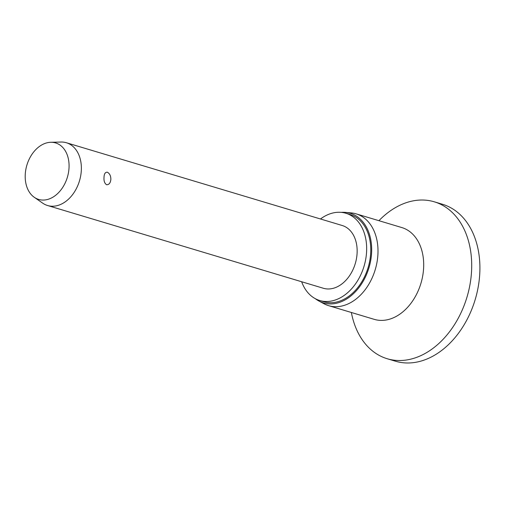 <?xml version="1.0" encoding="UTF-8"?>
<svg xmlns="http://www.w3.org/2000/svg" width="505" height="505" viewBox="0 0 505 505"><rect width="100%" height="100%" fill="white"/><g stroke="black" fill="none" stroke-linecap="round" stroke-linejoin="round"><path stroke-width="0.76" d="M378.914 220.691A81.917 58.706 106.7 0 1 434.287 201.811L442.494 204.273A81.917 58.706 106.7 0 1 479.75 273.805A81.917 58.706 106.7 0 1 395.415 361.195L387.209 358.733A81.917 58.706 106.7 0 1 351.373 312.488M434.287 201.811A81.917 58.706 106.7 0 1 471.544 271.343A81.917 58.706 106.7 0 1 387.209 358.733M341.266 212.365A46.769 33.519 106.7 0 1 345.54 212.39L351.227 212.908A47.918 34.34 106.7 0 1 356.12 213.849A47.918 34.34 106.7 0 1 377.91 254.526A47.918 34.34 106.7 0 1 328.578 305.651A47.918 34.34 106.7 0 1 323.97 303.745L318.939 301.043A46.769 33.519 106.7 0 1 315.36 298.714M345.54 212.39A46.769 33.519 106.7 0 1 371.585 253.011A46.769 33.519 106.7 0 1 318.939 301.043M320.479 218.981A45.538 32.636 106.7 0 1 345.862 213.255A45.538 32.636 106.7 0 1 366.573 251.913A45.538 32.636 106.7 0 1 319.684 300.494A45.538 32.636 106.7 0 1 301.649 281.746M345.862 213.255L349.965 214.492A45.538 32.636 106.7 0 1 370.676 253.144A45.538 32.636 106.7 0 1 323.793 301.725L319.684 300.494M50.765 142.29L61.017 142.038A32.768 23.483 106.7 0 1 66.401 142.751A32.768 23.483 106.7 0 1 81.305 170.564A32.768 23.483 106.7 0 1 47.571 205.516A32.768 23.483 106.7 0 1 42.685 203.149L34.264 197.291A29.492 21.134 106.7 0 1 25.25 174.395A29.492 21.134 106.7 0 1 50.765 142.29A29.492 21.134 106.7 0 1 69.021 167.963A29.492 21.134 106.7 0 1 56.39 194.69A29.492 21.134 106.7 0 1 34.264 197.291M104.011 177.375C104.125 173.878 105.223 172.148 107.306 172.199C109.692 173.493 110.873 175.898 110.854 179.427C110.475 182.968 109.061 184.742 106.605 184.748C104.592 183.397 103.727 180.941 104.011 177.375M66.401 142.751L342.188 225.495A32.768 23.483 106.7 0 1 357.092 253.308A32.768 23.483 106.7 0 1 323.358 288.26L47.571 205.516M356.12 213.849L401.81 227.559A47.918 34.34 106.7 0 1 423.607 268.237A47.918 34.34 106.7 0 1 374.268 319.356L328.578 305.651"/></g></svg>
